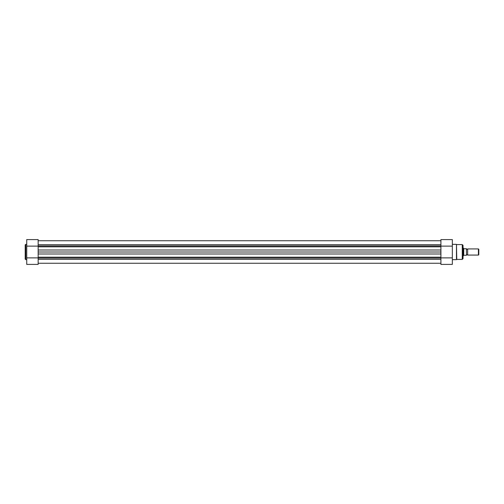 <?xml version="1.0" encoding="UTF-8"?>
<svg xmlns="http://www.w3.org/2000/svg" width="504" height="504" viewBox="0 0 504 504"><rect width="100%" height="100%" fill="white"/><g stroke="black" fill="none" stroke-linecap="round" stroke-linejoin="round"><path stroke-width="0.76" d="M466.49 248.926A0.624 0.624 0 0 0 467.643 248.926L467.643 255.074A0.624 0.624 0 0 0 466.49 255.074M467.643 255.074L478.416 255.074L478.416 248.926L467.643 248.926M478.416 248.926L478.8 249.31L478.8 254.69L478.416 255.074M463.031 255.849L463.8 255.289L466.49 255.27L466.376 248.73L466.49 255.27M463.031 248.151L463.415 248.151L463.415 255.849M463.415 248.151L463.8 248.711L466.49 248.73M463.749 248.642L463.749 255.358M440.912 253.991L440.912 252L38.165 252L38.165 253.991L440.912 253.991M38.165 252L38.165 250.009L440.912 250.009L440.912 252M25.2 252L25.2 244.925L25.78 244.346L25.78 259.654L25.2 259.075L25.2 252L25.2 259.075M38.165 246.116L38.165 264.405L26.737 264.405L26.737 239.595L38.165 239.595L38.165 246.116L26.737 246.116M38.165 257.884L26.737 257.884M463.031 245.366L463.031 258.634L462.256 259.402L462.256 244.597L463.031 245.366M452.334 259.654L456.473 259.654L456.473 244.346L456.756 259.402L462.256 259.402M440.912 264.405L440.912 239.595L452.334 239.595L452.334 264.405L440.912 264.405M440.912 246.116L452.334 246.116M440.912 257.884L452.334 257.884M38.165 259.314L440.912 259.314M38.165 258.092L440.912 258.092M38.165 257.172L440.912 257.172M38.165 246.828L440.912 246.828M38.165 245.908L440.912 245.908M38.165 244.686L440.912 244.686M38.165 240.748L440.912 240.748L38.165 240.748M38.165 263.252L440.912 263.252M26.737 244.346L25.78 244.346M26.737 259.654L25.78 259.654M452.334 244.346L456.473 244.346M456.756 244.597L462.256 244.597"/></g></svg>
